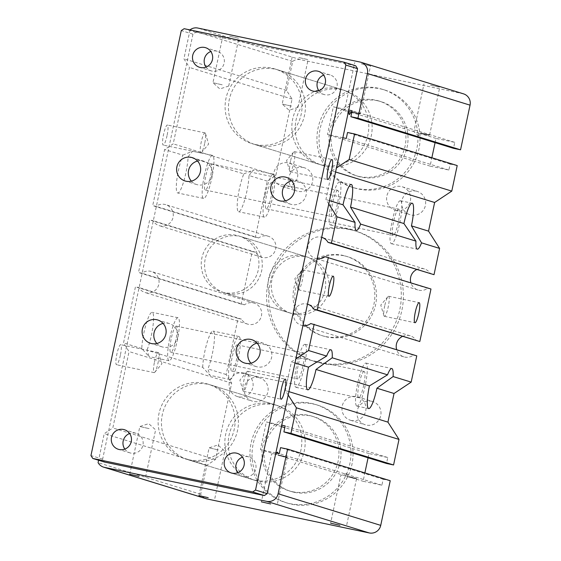 <?xml version="1.0" encoding="UTF-8"?>
<svg xmlns="http://www.w3.org/2000/svg" width="561" height="561" viewBox="0 0 561 561"><rect width="100%" height="100%" fill="white"/><g stroke="black" fill="none" stroke-linecap="round" stroke-linejoin="round"><path stroke-width="0.42" stroke-dasharray="2.81 2.1" d="M250.921 363.191A12.209 12.012 -72.9 0 0 271.482 357.946A12.209 12.012 -72.9 0 0 257.106 343.101M285.43 200.838A12.209 12.012 -72.9 0 0 305.997 195.593A12.209 12.012 -72.9 0 0 291.615 180.747M156.877 343.486A12.209 12.012 -72.9 0 0 177.437 338.248A12.209 12.012 -72.9 0 0 163.062 323.402M191.385 181.133A12.209 12.012 -72.9 0 0 211.946 175.888A12.209 12.012 -72.9 0 0 197.57 161.049M318.872 90.735A10.252 10.091 -72.9 0 0 336.88 87.257A10.252 10.091 -72.9 0 0 323.676 75.139M237.675 472.741A10.252 10.091 -72.9 0 0 255.683 469.262A10.252 10.091 -72.9 0 0 242.478 457.145M124.823 449.102A10.252 10.091 -72.9 0 0 142.831 445.623A10.252 10.091 -72.9 0 0 129.619 433.506M206.02 67.089A10.252 10.091 -72.9 0 0 224.028 63.61A10.252 10.091 -72.9 0 0 210.817 51.493M224 292.569A29.291 28.821 107.1 0 1 221.469 291.916A29.291 28.821 107.1 0 1 202.177 256.714A29.291 28.821 107.1 0 1 236.181 235.269A29.291 28.821 107.1 0 1 238.713 235.922A29.291 28.821 107.1 0 1 257.997 271.124A29.291 28.821 107.1 0 1 224 292.569M355.702 65.784L195.824 32.293L192.963 34.186L102.628 459.171L104.472 462.054M188.475 459.697A39.06 38.428 107.1 0 1 185.095 458.828A39.06 38.428 107.1 0 1 159.38 411.893A39.06 38.428 107.1 0 1 204.716 383.296A39.06 38.428 107.1 0 1 208.089 384.166A39.06 38.428 107.1 0 1 233.804 431.1A39.06 38.428 107.1 0 1 188.475 459.697M255.465 144.542A39.06 38.428 107.1 0 1 252.085 143.665A39.06 38.428 107.1 0 1 226.371 96.73A39.06 38.428 107.1 0 1 271.699 68.14A39.06 38.428 107.1 0 1 275.079 69.01A39.06 38.428 107.1 0 1 300.794 115.945A39.06 38.428 107.1 0 1 255.465 144.542M167.052 135.594A10.252 1.823 -78.2 0 1 163.202 145.089A10.252 1.823 -78.2 0 1 163.553 134.514A10.252 1.823 -78.2 0 1 167.402 125.019A10.252 1.823 -78.2 0 1 167.052 135.594M120.363 355.246A10.252 1.823 -78.2 0 1 116.513 364.741A10.252 1.823 -78.2 0 1 116.863 354.166A10.252 1.823 -78.2 0 1 120.713 344.671A10.252 1.823 -78.2 0 1 120.363 355.246M192.963 34.186L181.28 30.589M102.628 459.171L90.952 455.574M195.824 32.293L184.141 28.695M255.22 480.251A39.06 38.428 107.1 0 1 251.84 479.382A39.06 38.428 107.1 0 1 226.125 432.447A39.06 38.428 107.1 0 1 271.461 403.85A39.06 38.428 107.1 0 1 274.834 404.719A39.06 38.428 107.1 0 1 300.549 451.654A39.06 38.428 107.1 0 1 255.22 480.251M322.21 165.095A39.06 38.428 107.1 0 1 318.83 164.226A39.06 38.428 107.1 0 1 293.115 117.284A39.06 38.428 107.1 0 1 338.451 88.694A39.06 38.428 107.1 0 1 341.824 89.564A39.06 38.428 107.1 0 1 367.539 136.498A39.06 38.428 107.1 0 1 322.21 165.095M290.745 313.122A29.291 28.821 107.1 0 1 288.214 312.47A29.291 28.821 107.1 0 1 268.922 277.267A29.291 28.821 107.1 0 1 302.926 255.823A29.291 28.821 107.1 0 1 305.457 256.475A29.291 28.821 107.1 0 1 324.742 291.678A29.291 28.821 107.1 0 1 290.745 313.122M247.324 381.845A10.252 1.823 101.8 0 0 247.674 371.27A10.252 1.823 101.8 0 0 247.008 371.655A10.252 1.823 101.8 0 0 243.825 380.765A10.252 1.823 101.8 0 0 243.018 390.715A10.252 1.823 101.8 0 0 243.474 391.34A10.252 1.823 101.8 0 0 247.324 381.845M290.514 161.112A10.252 1.823 101.8 0 0 289.707 171.063A10.252 1.823 101.8 0 0 290.163 171.687A10.252 1.823 101.8 0 0 294.013 162.192A10.252 1.823 101.8 0 0 294.364 151.617A10.252 1.823 101.8 0 0 293.698 152.003A10.252 1.823 101.8 0 0 290.514 161.112M204.674 143.469A10.252 1.823 -78.2 0 1 201.483 152.578A10.252 1.823 -78.2 0 1 200.817 152.971A10.252 1.823 -78.2 0 1 201.168 142.396A10.252 1.823 -78.2 0 1 205.024 132.894A10.252 1.823 -78.2 0 1 205.473 133.518A10.252 1.823 -78.2 0 1 204.674 143.469M154.478 362.048A10.252 1.823 -78.2 0 1 158.335 352.553A10.252 1.823 -78.2 0 1 158.784 353.178A10.252 1.823 -78.2 0 1 157.985 363.128A10.252 1.823 -78.2 0 1 154.794 372.238A10.252 1.823 -78.2 0 1 154.128 372.623A10.252 1.823 -78.2 0 1 154.478 362.048M218.362 449.943L209.106 447.846L218.362 449.943M278.032 455.357L287.288 457.453L278.032 455.357M347.28 476.682L356.537 478.778L347.28 476.682M380.197 88.827A51.268 50.441 107.1 0 1 384.629 89.977A51.268 50.441 107.1 0 1 418.38 151.575A51.268 50.441 107.1 0 1 358.886 189.106A51.268 50.441 107.1 0 1 354.454 187.963A51.268 50.441 107.1 0 1 320.703 126.358A51.268 50.441 107.1 0 1 380.197 88.827M313.206 403.99A51.268 50.441 107.1 0 1 317.638 405.133A51.268 50.441 107.1 0 1 351.389 466.731A51.268 50.441 107.1 0 1 291.895 504.269A51.268 50.441 107.1 0 1 287.463 503.119A51.268 50.441 107.1 0 1 253.712 441.521A51.268 50.441 107.1 0 1 313.206 403.99M350.253 229.694A68.351 67.25 107.1 0 1 356.165 231.223A68.351 67.25 107.1 0 1 401.164 313.361A68.351 67.25 107.1 0 1 321.839 363.402A68.351 67.25 107.1 0 1 315.927 361.873A68.351 67.25 107.1 0 1 270.928 279.736A68.351 67.25 107.1 0 1 350.253 229.694M371.508 401.234A12.209 12.012 107.1 0 1 380.596 416.178A12.209 12.012 107.1 0 1 365.379 424.838A12.209 12.012 107.1 0 1 357.343 410.175A12.209 12.012 107.1 0 1 371.508 401.234M416.164 191.133A12.209 12.012 107.1 0 1 425.259 206.069A12.209 12.012 107.1 0 1 410.035 214.737A12.209 12.012 107.1 0 1 401.999 200.067A12.209 12.012 107.1 0 1 416.164 191.133M303.312 167.487A12.209 12.012 107.1 0 1 312.4 182.43A12.209 12.012 107.1 0 1 297.183 191.091A12.209 12.012 107.1 0 1 289.146 176.427A12.209 12.012 107.1 0 1 303.312 167.487M258.649 377.595A12.209 12.012 107.1 0 1 267.744 392.532A12.209 12.012 107.1 0 1 252.52 401.199A12.209 12.012 107.1 0 1 244.484 386.529A12.209 12.012 107.1 0 1 258.649 377.595M390.225 480.721L383.17 479.248L381.901 485.216L363.093 481.275L364.867 472.916M463.519 93.855A9.761 9.607 -72.9 0 0 462.678 93.638L300.444 59.655A9.761 9.607 -72.9 0 0 292.702 61.408L286.538 90.405L292.071 99.045L275.83 175.453L267.253 181.133L255.332 237.24L258.712 237.955A10.989 10.806 107.1 0 1 275.542 249.47A10.989 10.806 107.1 0 1 255.669 252.275L252.282 251.566L241.118 304.097L244.505 304.805A10.989 10.806 107.1 0 1 261.335 316.32A10.989 10.806 107.1 0 1 241.461 319.132L238.074 318.417L226.146 374.524L231.679 383.17L215.438 459.571L206.862 465.251L200.698 494.255A9.761 9.607 -72.9 0 0 206.224 498.743M435.07 142.648L435.967 138.42L454.775 142.361L453.505 148.328M457.208 165.565L450.16 164.085L448.891 170.053L430.077 166.119L431.858 157.76M416.55 269.631A10.989 10.806 107.1 0 1 430.638 273.971M430.974 288.999L427.594 288.291A10.989 10.806 107.1 0 1 410.89 282.814M402.342 336.481A10.989 10.806 107.1 0 1 416.43 340.822M416.767 355.856L413.387 355.148A10.989 10.806 107.1 0 1 396.676 349.671M368.079 457.811L368.977 453.576L387.784 457.517L386.515 463.484M149.114 428.618L139.857 426.521L149.114 428.618M200.698 494.255L98.077 462.65M191.813 460.721A39.06 38.428 -72.9 0 0 237.142 432.131A39.06 38.428 -72.9 0 0 211.427 385.197A39.06 38.428 -72.9 0 0 208.054 384.32A39.06 38.428 -72.9 0 0 162.718 412.917A39.06 38.428 -72.9 0 0 188.433 459.852A39.06 38.428 -72.9 0 0 191.813 460.721M258.796 145.565A39.06 38.428 -72.9 0 0 304.132 116.969A39.06 38.428 -72.9 0 0 278.417 70.034A39.06 38.428 -72.9 0 0 275.037 69.164A39.06 38.428 -72.9 0 0 229.708 97.761A39.06 38.428 -72.9 0 0 255.423 144.696A39.06 38.428 -72.9 0 0 258.796 145.565M227.338 293.592A29.291 28.821 -72.9 0 0 261.335 272.148A29.291 28.821 -72.9 0 0 242.043 236.945A29.291 28.821 -72.9 0 0 239.512 236.293A29.291 28.821 -72.9 0 0 205.515 257.737A29.291 28.821 -72.9 0 0 224.8 292.94A29.291 28.821 -72.9 0 0 227.338 293.592M275.872 452.895L260.465 449.67L266.356 421.977L281.762 425.203M288.179 395.007L285.318 390.533L291.404 361.88L295.843 358.942M302.933 325.611A10.989 10.806 107.1 0 1 293.929 312.028A10.989 10.806 107.1 0 1 307.484 304.181M317.14 258.754A10.989 10.806 107.1 0 1 308.143 245.171A10.989 10.806 107.1 0 1 321.691 237.331M328.781 204.001L325.92 199.527L332.007 170.881L336.446 167.935M342.862 137.74L327.456 134.514L333.346 106.814L348.753 110.047M190.053 29.929L183.917 58.807L189.45 67.446L173.209 143.847L164.632 149.535L152.711 205.642L156.091 206.35A10.989 10.806 107.1 0 1 172.921 217.864A10.989 10.806 107.1 0 1 153.048 220.676L149.661 219.961L138.497 272.492L141.884 273.2A10.989 10.806 107.1 0 1 158.714 284.715A10.989 10.806 107.1 0 1 138.84 287.527L135.453 286.818L123.525 342.925L129.058 351.565L112.817 427.966L104.241 433.653L98.589 460.237M276.825 453.099L275.998 454.452L286.559 456.794L280.738 455.679L278.312 455.167L278.109 453.365M347.561 476.492L346.88 473.449L345.246 475.777L355.807 478.119L347.561 476.492L363.093 481.275M286.538 90.405L183.917 58.807M292.071 99.045L189.45 67.446M241.461 319.132L138.84 287.527M294.988 362.988L291.404 361.88M288.894 391.634L285.318 390.533M448.891 170.053L346.27 138.455M430.077 166.119L327.456 134.514M243.635 372.967A12.209 12.012 107.1 0 1 252.723 387.91A12.209 12.012 107.1 0 1 237.506 396.571A12.209 12.012 107.1 0 1 229.47 381.908A12.209 12.012 107.1 0 1 243.635 372.967M396.073 210.382A12.209 12.012 107.1 0 1 386.985 195.445A12.209 12.012 107.1 0 1 402.202 186.778A12.209 12.012 107.1 0 1 410.238 201.448A12.209 12.012 107.1 0 1 396.073 210.382M387.784 457.517L285.163 425.918M215.438 459.571L112.817 427.966M206.862 465.251L104.241 433.653M351.417 420.491A12.209 12.012 107.1 0 1 342.322 405.547A12.209 12.012 107.1 0 1 357.546 396.886A12.209 12.012 107.1 0 1 365.583 411.55A12.209 12.012 107.1 0 1 351.417 420.491M435.967 138.42L420.441 133.637L428.681 135.278L418.12 132.922L351.782 112.495M454.775 142.361L352.154 110.755M348.444 111.471L333.346 106.814M351.796 112.445L359.433 113.953L351.845 112.214M283.221 186.743A12.209 12.012 107.1 0 1 274.126 171.799A12.209 12.012 107.1 0 1 289.35 163.139A12.209 12.012 107.1 0 1 297.386 177.802A12.209 12.012 107.1 0 1 283.221 186.743M348.171 229.056A68.351 67.25 107.1 0 1 354.082 230.578A68.351 67.25 107.1 0 1 399.081 312.715A68.351 67.25 107.1 0 1 319.749 362.757A68.351 67.25 107.1 0 1 313.844 361.235A68.351 67.25 107.1 0 1 268.838 279.098A68.351 67.25 107.1 0 1 348.171 229.056M255.669 252.275L153.048 220.676M383.17 479.248L280.549 447.643M267.253 181.133L248.993 175.509A21.97 3.913 -78.2 0 1 246.854 191.385A21.97 3.913 -78.2 0 1 238.593 211.735A21.97 3.913 -78.2 0 1 239.344 189.071A21.97 3.913 -78.2 0 1 243.804 173.91L188.089 156.757A21.97 3.913 -78.2 0 1 185.95 172.634A21.97 3.913 -78.2 0 1 177.69 192.977A21.97 3.913 -78.2 0 1 178.44 170.32A21.97 3.913 -78.2 0 1 182.893 155.159L164.632 149.535M255.332 237.24L152.711 205.642M202.696 367.301A21.97 3.913 -78.2 0 1 204.835 351.431A21.97 3.913 -78.2 0 1 213.096 331.081A21.97 3.913 -78.2 0 1 212.346 353.739A21.97 3.913 -78.2 0 1 207.886 368.907L209.961 375.316L202.696 367.301L146.982 350.148L149.058 356.565L141.786 348.549A21.97 3.913 -78.2 0 1 143.932 332.673A21.97 3.913 -78.2 0 1 152.192 312.323A21.97 3.913 -78.2 0 1 151.442 334.987A21.97 3.913 -78.2 0 1 146.982 350.148M141.786 348.549L123.525 342.925M238.074 318.417L135.453 286.818M226.146 374.524L207.886 368.907M335.583 171.982L332.007 170.881M292.702 61.408L190.081 29.803M311.124 403.345A51.268 50.441 107.1 0 1 315.555 404.488A51.268 50.441 107.1 0 1 349.307 466.093A51.268 50.441 107.1 0 1 289.813 503.624A51.268 50.441 107.1 0 1 285.381 502.481A51.268 50.441 107.1 0 1 251.63 440.876A51.268 50.441 107.1 0 1 311.124 403.345M427.594 288.291L324.973 256.693M329.496 200.635L325.92 199.527M450.16 164.085L347.532 132.487M231.679 383.17L129.058 351.565M356.796 188.468A51.268 50.441 107.1 0 1 352.364 187.325A51.268 50.441 107.1 0 1 318.613 125.72A51.268 50.441 107.1 0 1 378.114 88.189A51.268 50.441 107.1 0 1 382.546 89.332A51.268 50.441 107.1 0 1 416.297 150.937A51.268 50.441 107.1 0 1 356.796 188.468M258.712 237.955L156.091 206.35M413.387 355.148L310.759 323.543M252.282 251.566L149.661 219.961M430.504 85.125L439.761 87.221L430.504 85.125M361.256 63.793L370.512 65.896L361.256 63.793M229.589 36.213L238.846 38.309L229.589 36.213M298.838 57.538L308.094 59.634L298.838 57.538M241.118 304.097L138.497 272.492M244.505 304.805L141.884 273.2M381.901 485.216L279.28 453.611M275.998 454.452L260.465 449.67M345.246 475.777L278.312 455.167M418.12 132.922L418.646 135.937L420.441 133.637M275.83 175.453L173.209 143.847M368.977 453.576L284.799 427.65M281.461 426.626L266.356 421.977M243.804 173.91L253.481 169.955L248.993 175.509M182.893 155.159L192.57 151.204L188.089 156.757M341.782 89.718A39.06 38.428 -72.9 0 0 296.453 118.315A39.06 38.428 -72.9 0 0 322.168 165.25A39.06 38.428 -72.9 0 0 325.548 166.119A39.06 38.428 -72.9 0 0 370.877 137.529A39.06 38.428 -72.9 0 0 345.162 90.594A39.06 38.428 -72.9 0 0 341.782 89.718M274.799 404.881A39.06 38.428 -72.9 0 0 229.463 433.471A39.06 38.428 -72.9 0 0 255.178 480.405A39.06 38.428 -72.9 0 0 258.558 481.282A39.06 38.428 -72.9 0 0 303.887 452.685A39.06 38.428 -72.9 0 0 278.172 405.75A39.06 38.428 -72.9 0 0 274.799 404.881M294.083 314.153A29.291 28.821 -72.9 0 0 328.08 292.702A29.291 28.821 -72.9 0 0 308.795 257.506A29.291 28.821 -72.9 0 0 306.264 256.847A29.291 28.821 -72.9 0 0 272.26 278.298A29.291 28.821 -72.9 0 0 291.552 313.494A29.291 28.821 -72.9 0 0 294.083 314.153M305.079 344.356A21.97 3.913 101.8 0 0 305.016 344.342A21.97 3.913 101.8 0 0 296.72 364.867A21.97 3.913 101.8 0 0 295.942 387.335A21.97 3.913 101.8 0 0 296.005 387.349A21.97 3.913 101.8 0 0 304.3 366.824A21.97 3.913 101.8 0 0 305.079 344.356M356.845 406.087A21.97 3.913 101.8 0 0 356.908 406.108A21.97 3.913 101.8 0 0 365.204 385.582A21.97 3.913 101.8 0 0 365.982 363.114A21.97 3.913 101.8 0 0 365.919 363.093A21.97 3.913 101.8 0 0 357.623 383.619A21.97 3.913 101.8 0 0 356.845 406.087M339.587 182.002A21.97 3.913 101.8 0 0 339.524 181.988A21.97 3.913 101.8 0 0 331.228 202.514A21.97 3.913 101.8 0 0 330.45 224.975A21.97 3.913 101.8 0 0 330.513 224.996A21.97 3.913 101.8 0 0 338.809 204.47A21.97 3.913 101.8 0 0 339.587 182.002M400.491 200.761A21.97 3.913 101.8 0 0 400.428 200.74A21.97 3.913 101.8 0 0 392.132 221.265A21.97 3.913 101.8 0 0 391.361 243.733A21.97 3.913 101.8 0 0 391.417 243.747A21.97 3.913 101.8 0 0 399.72 223.229A21.97 3.913 101.8 0 0 400.491 200.761M384.734 305.752A10.252 1.823 101.8 0 0 383.927 315.703A10.252 1.823 101.8 0 0 384.383 316.327A10.252 1.823 101.8 0 0 388.233 306.832A10.252 1.823 101.8 0 0 388.584 296.257A10.252 1.823 101.8 0 0 387.917 296.643A10.252 1.823 101.8 0 0 384.734 305.752M298.796 279.287A10.252 1.823 101.8 0 0 297.989 289.238A10.252 1.823 101.8 0 0 298.445 289.862A10.252 1.823 101.8 0 0 302.302 280.367A10.252 1.823 101.8 0 0 302.652 269.792A10.252 1.823 101.8 0 0 301.986 270.178A10.252 1.823 101.8 0 0 298.796 279.287M420.357 132.873L429.614 134.97L420.357 132.873M351.109 111.548L360.365 113.645L351.109 111.548M325.331 336.495A41.5 40.834 107.1 0 1 321.748 335.569A41.5 40.834 107.1 0 1 294.427 285.696A41.5 40.834 107.1 0 1 342.589 255.318A41.5 40.834 107.1 0 1 346.172 256.244A41.5 40.834 107.1 0 1 373.5 306.11A41.5 40.834 107.1 0 1 325.331 336.495M204.302 175.733A21.97 3.913 -78.2 0 1 212.563 155.39A21.97 3.913 -78.2 0 1 211.813 178.047A21.97 3.913 -78.2 0 1 203.552 198.398A21.97 3.913 -78.2 0 1 204.302 175.733M265.206 194.492A21.97 3.913 -78.2 0 1 273.466 174.141A21.97 3.913 -78.2 0 1 272.716 196.806A21.97 3.913 -78.2 0 1 264.455 217.156A21.97 3.913 -78.2 0 1 265.206 194.492M169.794 338.087A21.97 3.913 -78.2 0 1 178.054 317.743A21.97 3.913 -78.2 0 1 177.304 340.401A21.97 3.913 -78.2 0 1 169.043 360.751A21.97 3.913 -78.2 0 1 169.794 338.087M238.208 359.159A21.97 3.913 -78.2 0 1 229.947 379.509A21.97 3.913 -78.2 0 1 230.697 356.845A21.97 3.913 -78.2 0 1 238.958 336.502A21.97 3.913 -78.2 0 1 238.208 359.159M292.344 491.688A39.06 38.428 107.1 0 1 288.971 490.812A39.06 38.428 107.1 0 1 263.256 443.877A39.06 38.428 107.1 0 1 308.585 415.28A39.06 38.428 107.1 0 1 311.965 416.157A39.06 38.428 107.1 0 1 337.68 463.091A39.06 38.428 107.1 0 1 292.344 491.688M359.335 176.526A39.06 38.428 107.1 0 1 355.962 175.656A39.06 38.428 107.1 0 1 330.247 128.721A39.06 38.428 107.1 0 1 375.575 100.124A39.06 38.428 107.1 0 1 378.948 100.994A39.06 38.428 107.1 0 1 404.67 147.936A39.06 38.428 107.1 0 1 359.335 176.526M291.447 106.134L282.19 104.037L291.447 106.134M222.198 84.809L212.942 82.712L222.198 84.809M303.298 352.715A13.429 2.391 101.8 0 0 303.263 352.701A13.429 2.391 101.8 0 0 298.193 365.246A13.429 2.391 101.8 0 0 297.716 378.977A13.429 2.391 101.8 0 0 297.758 378.984A13.429 2.391 101.8 0 0 302.828 366.445A13.429 2.391 101.8 0 0 303.298 352.715M364.208 371.466A13.429 2.391 101.8 0 0 364.166 371.459A13.429 2.391 101.8 0 0 359.096 384.005A13.429 2.391 101.8 0 0 358.626 397.735A13.429 2.391 101.8 0 0 358.661 397.742A13.429 2.391 101.8 0 0 363.731 385.197A13.429 2.391 101.8 0 0 364.208 371.466M337.813 190.361A13.429 2.391 101.8 0 0 337.771 190.347A13.429 2.391 101.8 0 0 332.701 202.893A13.429 2.391 101.8 0 0 332.231 216.623A13.429 2.391 101.8 0 0 332.266 216.63A13.429 2.391 101.8 0 0 337.336 204.092A13.429 2.391 101.8 0 0 337.813 190.361M398.717 209.113A13.429 2.391 101.8 0 0 398.675 209.106A13.429 2.391 101.8 0 0 393.605 221.651A13.429 2.391 101.8 0 0 393.135 235.375A13.429 2.391 101.8 0 0 393.17 235.389A13.429 2.391 101.8 0 0 398.24 222.843A13.429 2.391 101.8 0 0 398.717 209.113M344.258 255.83A41.5 40.834 107.1 0 1 347.841 256.756A41.5 40.834 107.1 0 1 375.169 306.629A41.5 40.834 107.1 0 1 327 337.007A41.5 40.834 107.1 0 1 323.416 336.081A41.5 40.834 107.1 0 1 296.096 286.215A41.5 40.834 107.1 0 1 344.258 255.83M210.845 163.763A13.429 2.391 101.8 0 0 210.81 163.749A13.429 2.391 101.8 0 0 205.74 176.294A13.429 2.391 101.8 0 0 205.263 190.025A13.429 2.391 101.8 0 0 205.305 190.032A13.429 2.391 101.8 0 0 210.375 177.493A13.429 2.391 101.8 0 0 210.845 163.763M271.755 182.514A13.429 2.391 101.8 0 0 271.713 182.507A13.429 2.391 101.8 0 0 266.643 195.053A13.429 2.391 101.8 0 0 266.173 208.783A13.429 2.391 101.8 0 0 266.209 208.79A13.429 2.391 101.8 0 0 271.279 196.245A13.429 2.391 101.8 0 0 271.755 182.514M176.336 326.116A13.429 2.391 101.8 0 0 176.301 326.102A13.429 2.391 101.8 0 0 171.231 338.648A13.429 2.391 101.8 0 0 170.754 352.378A13.429 2.391 101.8 0 0 170.796 352.385A13.429 2.391 101.8 0 0 175.866 339.847A13.429 2.391 101.8 0 0 176.336 326.116M237.247 344.868A13.429 2.391 101.8 0 0 237.205 344.861A13.429 2.391 101.8 0 0 232.135 357.406A13.429 2.391 101.8 0 0 231.658 371.137A13.429 2.391 101.8 0 0 231.7 371.144A13.429 2.391 101.8 0 0 236.77 358.598A13.429 2.391 101.8 0 0 237.247 344.868M294.434 492.327A39.06 38.428 107.1 0 1 291.054 491.457A39.06 38.428 107.1 0 1 265.339 444.522A39.06 38.428 107.1 0 1 310.675 415.925A39.06 38.428 107.1 0 1 314.048 416.795A39.06 38.428 107.1 0 1 339.763 463.73A39.06 38.428 107.1 0 1 294.434 492.327M377.658 100.77A39.06 38.428 107.1 0 1 381.038 101.639A39.06 38.428 107.1 0 1 406.753 148.574A39.06 38.428 107.1 0 1 361.424 177.171A39.06 38.428 107.1 0 1 358.044 176.301A39.06 38.428 107.1 0 1 332.329 129.367A39.06 38.428 107.1 0 1 377.658 100.77M462.678 93.638L360.057 62.04M300.444 59.655L197.823 28.05M263.446 343.283L251.77 339.685M256.265 366.613L244.582 363.016M324.097 94.536L312.414 90.938M196.729 184.555L185.046 180.958M297.961 180.923L286.278 177.325M169.401 323.578L157.725 319.98M217.275 51.289L205.599 47.692M290.773 204.253L279.09 200.663M211.245 70.889L199.562 67.292M203.909 161.224L192.234 157.627M248.937 456.942L237.254 453.344M130.04 452.902L118.364 449.305M242.899 476.541L231.216 472.944M330.134 74.936L318.452 71.338M136.078 433.302L124.395 429.705M162.22 346.908L150.537 343.311M251.84 479.382L185.095 458.828M318.83 164.226L252.085 143.665M341.824 89.564L275.079 69.01M288.214 312.47L221.469 291.916M274.834 404.719L208.089 384.166M305.457 256.475L238.713 235.922M247.674 371.27L285.297 379.152M290.163 171.687L327.778 179.562M243.474 391.34L281.089 399.222M294.364 151.617L331.986 159.492M200.817 152.971L163.202 145.089M158.335 352.553L120.713 344.671M154.128 372.623L116.513 364.741M205.024 132.894L167.402 125.019M243.018 390.715L239.877 380.113L247.008 371.655M293.698 152.003L286.566 160.453L289.707 171.063M205.473 133.518L208.622 144.128L201.483 152.578M154.794 372.238L161.933 363.78L158.784 353.178M198.959 495.601L209.106 447.846L217.956 444.971L224.863 451.191L214.716 498.946M277.632 452.117L271.531 454.101L261.377 501.857M346.88 473.442L340.779 475.426L330.625 523.182M287.288 457.453L277.134 505.209M129.71 474.269L139.857 426.521L148.707 423.646L155.614 429.866L145.467 477.621M356.537 478.778L346.382 526.534M286.559 456.794L287.281 457.446M247.639 324.118L145.011 292.512M244.687 373.24L259.708 377.869M395.021 210.109L410.035 214.737M417.994 289.981L315.373 258.376M350.359 420.217L365.379 424.838M357.546 396.886L372.56 401.508M410.252 335.829L307.631 304.23M237.506 396.571L252.52 401.199M282.162 186.469L297.183 191.091M354.082 230.578L356.165 231.223M261.847 257.268L159.226 225.662M254.105 303.122L151.484 271.517M289.35 163.139L304.364 167.76M424.46 268.978L321.839 237.38M402.202 186.778L417.223 191.406M315.555 404.488L317.638 405.133M352.364 187.325L354.454 187.963M403.787 356.831L301.166 325.226M313.844 361.235L315.927 361.873M268.312 236.265L165.691 204.667M382.546 89.332L384.629 89.977M285.381 502.481L287.463 503.119M355.807 478.119L356.53 478.778M322.168 165.25L255.423 144.696M255.178 480.405L188.433 459.852M345.162 90.594L278.417 70.034M308.795 257.506L242.043 236.945M291.552 313.494L224.8 292.94M278.172 405.75L211.427 385.197M305.016 344.342L330.878 349.755M356.908 406.108L368.668 408.569M296.005 387.349L307.758 389.811M365.919 363.093L391.781 368.514M339.524 181.988L351.277 184.45M330.513 224.996L356.375 230.41M400.428 200.74L412.188 203.208M391.417 243.747L417.286 249.168M384.383 316.327L414.944 322.729M298.445 289.862L329.012 296.264M388.584 296.257L419.151 302.66M302.652 269.792L333.213 276.194M428.681 135.278L429.607 134.977M418.646 135.937L413.857 131.625L424.004 83.87M359.433 113.953L360.358 113.652L370.512 65.896M349.398 114.612L344.608 110.3L354.755 62.544M212.563 155.39L192.57 151.204M273.466 174.141L253.481 169.955M203.552 198.398L177.69 192.977M264.455 217.156L238.593 211.735M178.054 317.743L152.192 312.323M169.043 360.751L149.058 356.565M229.947 379.509L209.961 375.316M238.958 336.502L213.096 331.081M429.614 134.97L439.761 87.221M297.94 107.389L289.097 110.265L282.19 104.044L292.337 56.289M228.692 86.064L219.849 88.94L212.942 82.719L223.089 34.964M297.947 107.389L308.094 59.634M228.699 86.064L238.846 38.309M387.917 296.643L380.779 305.1L383.927 315.703M301.986 270.178L294.848 278.635L297.989 289.238M347.841 256.756L346.172 256.244M323.416 336.081L321.748 335.569M291.054 491.457L288.971 490.812M314.048 416.795L311.965 416.157M381.038 101.639L378.948 100.994M358.044 176.301L355.962 175.656M170.796 352.385L297.758 378.984M176.301 326.102L303.263 352.701M231.7 371.144L358.661 397.742M237.205 344.861L364.166 371.459M205.305 190.032L332.266 216.63M210.81 163.749L337.771 190.347M266.209 208.79L393.17 235.389M271.713 182.507L398.675 209.106"/><path stroke-width="0.84" d="M245.641 363.283A12.209 12.012 -72.9 0 0 259.806 354.349A12.209 12.012 -72.9 0 0 250.711 339.412A12.209 12.012 -72.9 0 0 236.546 348.346A12.209 12.012 -72.9 0 0 245.641 363.283M280.149 200.929A12.209 12.012 -72.9 0 0 294.315 191.995A12.209 12.012 -72.9 0 0 285.219 177.059A12.209 12.012 -72.9 0 0 271.054 185.993A12.209 12.012 -72.9 0 0 280.149 200.929M151.589 343.584A12.209 12.012 -72.9 0 0 165.754 334.651A12.209 12.012 -72.9 0 0 156.666 319.707A12.209 12.012 -72.9 0 0 142.501 328.641A12.209 12.012 -72.9 0 0 151.589 343.584M186.098 181.231A12.209 12.012 -72.9 0 0 200.27 172.29A12.209 12.012 -72.9 0 0 191.175 157.353A12.209 12.012 -72.9 0 0 177.01 166.287A12.209 12.012 -72.9 0 0 186.098 181.231M313.304 91.163A10.252 10.091 -72.9 0 0 325.205 83.659A10.252 10.091 -72.9 0 0 317.568 71.107A10.252 10.091 -72.9 0 0 305.668 78.617A10.252 10.091 -72.9 0 0 313.304 91.163M232.107 473.175A10.252 10.091 -72.9 0 0 244.007 465.665A10.252 10.091 -72.9 0 0 236.37 453.12A10.252 10.091 -72.9 0 0 224.47 460.623A10.252 10.091 -72.9 0 0 232.107 473.175M119.248 449.529A10.252 10.091 -72.9 0 0 131.148 442.026A10.252 10.091 -72.9 0 0 123.511 429.474A10.252 10.091 -72.9 0 0 111.611 436.984A10.252 10.091 -72.9 0 0 119.248 449.529M200.445 67.523A10.252 10.091 -72.9 0 0 212.346 60.013A10.252 10.091 -72.9 0 0 204.709 47.468A10.252 10.091 -72.9 0 0 192.809 54.971A10.252 10.091 -72.9 0 0 200.445 67.523M184.141 28.695L181.28 30.589L90.952 455.574L92.796 458.456L252.674 491.948L255.528 490.055L345.864 65.069L344.019 62.187L184.141 28.695M291.615 180.747A12.209 12.012 -72.9 0 0 285.43 200.838M257.106 343.101A12.209 12.012 -72.9 0 0 250.921 363.191M163.062 323.402A12.209 12.012 -72.9 0 0 156.877 343.486M197.57 161.049A12.209 12.012 -72.9 0 0 191.385 181.133M323.676 75.139A10.252 10.091 -72.9 0 0 318.872 90.735M242.478 457.145A10.252 10.091 -72.9 0 0 237.675 472.741M129.619 433.506A10.252 10.091 -72.9 0 0 124.823 449.102M210.817 51.493A10.252 10.091 -72.9 0 0 206.02 67.089M92.796 458.456L104.472 462.054L264.35 495.545L267.211 493.652L357.546 68.666L355.702 65.784L344.019 62.187M264.35 495.545L252.674 491.948M267.211 493.652L255.528 490.055M328.129 168.987A10.252 1.823 101.8 0 0 327.778 179.562A10.252 1.823 101.8 0 0 331.635 170.067A10.252 1.823 101.8 0 0 331.986 159.492A10.252 1.823 101.8 0 0 328.129 168.987M281.44 388.647A10.252 1.823 101.8 0 0 281.089 399.222A10.252 1.823 101.8 0 0 284.946 389.727A10.252 1.823 101.8 0 0 285.297 379.152A10.252 1.823 101.8 0 0 281.44 388.647M357.546 68.666L345.864 65.069M208.215 497.698L198.959 495.601L208.215 497.698M270.633 503.953L261.377 501.857L270.633 503.953M339.882 525.278L330.625 523.182L339.882 525.278M138.967 476.373L129.71 474.269L138.967 476.373M98.589 460.237L98.077 462.65A9.761 9.607 -72.9 0 0 104.444 467.362L266.678 501.345A9.761 9.607 -72.9 0 0 278.109 493.764L287.597 449.123L280.549 447.643L279.28 453.611L275.872 452.895M103.603 467.145L206.224 498.743A9.761 9.607 -72.9 0 0 207.065 498.96L369.299 532.95A9.761 9.607 -72.9 0 0 380.73 525.369L390.225 480.721L287.597 449.123M348.753 110.047L352.154 110.755L350.884 116.723L453.505 148.328L460.56 149.808L470.048 105.159A9.761 9.607 -72.9 0 0 463.519 93.855L360.898 62.257A9.761 9.607 -72.9 0 0 360.057 62.04L197.823 28.05A9.761 9.607 -72.9 0 0 190.081 29.803L190.053 29.929M431.858 157.76L435.07 142.648M321.691 237.331A10.989 10.806 107.1 0 1 328.017 242.366L434.018 274.68L439.6 248.411L428.541 231.132L434.628 202.479L451.78 191.112L457.208 165.565L354.587 133.96L347.532 132.487L346.27 138.455L342.862 137.74M410.89 282.814A10.989 10.806 107.1 0 1 416.55 269.631M307.484 304.181A10.989 10.806 107.1 0 1 313.809 309.216L419.81 341.53L430.974 288.999L324.973 256.693A10.989 10.806 107.1 0 1 317.14 258.754M396.676 349.671A10.989 10.806 107.1 0 1 402.342 336.481M281.762 425.203L285.163 425.918L283.894 431.886L386.515 463.484L393.57 464.964L399.004 439.417L387.939 422.138L394.032 393.485L411.178 382.118L416.767 355.856L310.759 323.543A10.989 10.806 107.1 0 1 302.933 325.611M364.867 472.916L368.079 457.811M283.894 431.886L290.949 433.358L296.376 407.812L288.179 395.007M295.843 358.942L308.557 350.513L314.139 324.251M313.809 309.216L317.189 309.924L328.353 257.401M328.017 242.366L331.397 243.074L336.979 216.812L328.781 204.001M336.446 167.935L349.159 159.506L354.587 133.96M350.884 116.723L357.939 118.203L367.427 73.554A9.761 9.607 -72.9 0 0 360.898 62.257M278.109 453.365L277.632 452.117L276.825 453.099M326.621 356.074L308.508 367.153A21.97 3.913 101.8 0 0 307.701 389.797A21.97 3.913 101.8 0 0 307.758 389.811A21.97 3.913 101.8 0 0 316.018 369.461L332.217 357.799A21.97 3.913 101.8 0 0 330.941 349.776A21.97 3.913 101.8 0 0 330.878 349.755A21.97 3.913 101.8 0 0 326.621 356.074L308.557 350.513M308.508 367.153L294.988 362.988M387.939 422.138L288.894 391.634M394.032 393.485L376.929 388.219L393.121 376.557A21.97 3.913 101.8 0 0 391.844 368.528A21.97 3.913 101.8 0 0 391.781 368.514A21.97 3.913 101.8 0 0 387.525 374.832L332.217 357.799M387.525 374.832L369.418 385.905A21.97 3.913 101.8 0 0 368.605 408.548A21.97 3.913 101.8 0 0 368.668 408.569A21.97 3.913 101.8 0 0 376.929 388.219M369.418 385.905L316.018 369.461M403.927 223.551L415.946 241.125A21.97 3.913 101.8 0 0 417.223 249.154A21.97 3.913 101.8 0 0 417.286 249.168A21.97 3.913 101.8 0 0 421.542 242.85L411.437 225.866A21.97 3.913 101.8 0 0 412.251 203.222A21.97 3.913 101.8 0 0 412.188 203.208A21.97 3.913 101.8 0 0 403.927 223.551L350.527 207.107A21.97 3.913 101.8 0 0 351.34 184.464A21.97 3.913 101.8 0 0 351.277 184.45A21.97 3.913 101.8 0 0 343.023 204.8L329.496 200.635M415.946 241.125L360.639 224.098L350.527 207.107M343.023 204.8L355.036 222.373A21.97 3.913 101.8 0 0 356.312 230.396A21.97 3.913 101.8 0 0 356.375 230.41A21.97 3.913 101.8 0 0 360.639 224.098M355.036 222.373L336.979 216.812M434.018 274.68L331.397 243.074M439.6 248.411L421.542 242.85M393.57 464.964L290.949 433.358M399.004 439.417L296.376 407.812M329.363 285.689A10.252 1.823 101.8 0 0 329.012 296.264A10.252 1.823 101.8 0 0 332.862 286.769A10.252 1.823 101.8 0 0 333.213 276.194A10.252 1.823 101.8 0 0 329.363 285.689M415.294 312.154A10.252 1.823 101.8 0 0 414.944 322.729A10.252 1.823 101.8 0 0 418.801 313.234A10.252 1.823 101.8 0 0 419.151 302.66A10.252 1.823 101.8 0 0 415.294 312.154M419.81 341.53L317.189 309.924M351.845 112.214L348.444 111.471M351.782 112.495L351.193 112.312L351.796 112.445M411.178 382.118L393.121 376.557M434.628 202.479L335.583 171.982M451.78 191.112L349.159 159.506M428.541 231.132L411.437 225.866M348.872 111.597L349.398 114.612L351.193 112.312M460.56 149.808L357.939 118.203M284.799 427.65L281.461 426.626M207.065 498.96L104.444 467.362M369.299 532.95L266.678 501.345M380.73 525.369L278.109 493.764M470.048 105.159L367.427 73.554"/></g></svg>

